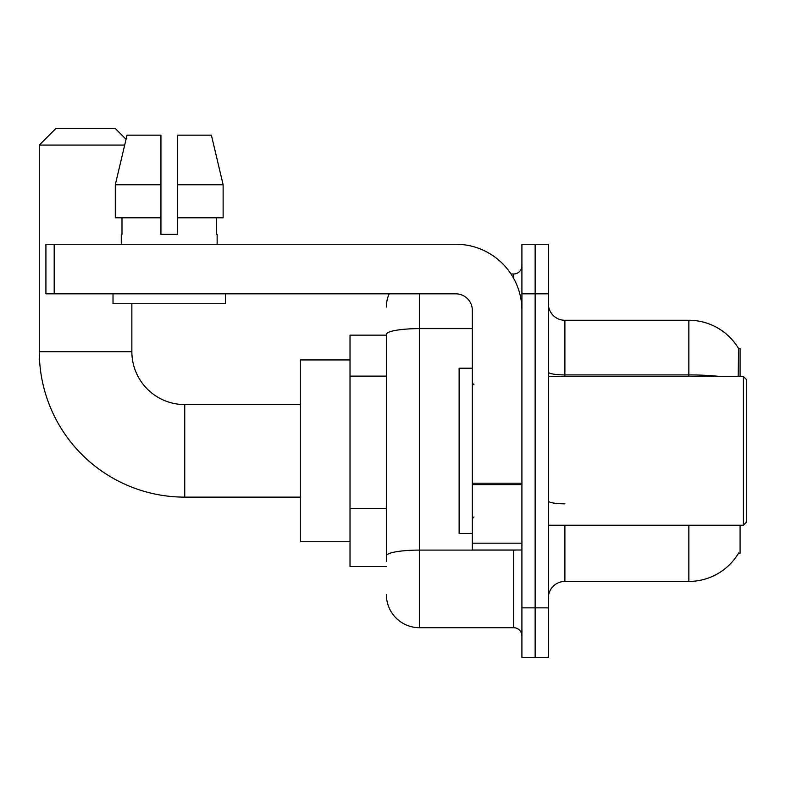 <?xml version="1.0" encoding="UTF-8"?>
<svg xmlns="http://www.w3.org/2000/svg" width="786" height="786" viewBox="0 0 786 786"><rect width="100%" height="100%" fill="white"/><g stroke="black" fill="none" stroke-linecap="round" stroke-linejoin="round"><path stroke-width="1.18" d="M740.088 376.474L740.088 348.375L738.585 348.581A57.85 57.85 0 0 0 688.85 320.275A57.85 57.85 0 0 1 738.467 348.375A57.85 57.85 0 0 0 688.85 320.275L564.888 320.275A16.526 16.526 0 0 1 548.363 303.75A16.526 16.526 0 0 0 564.888 320.275L564.888 376.474M740.088 525.225L740.088 553.324L738.467 553.324L738.752 552.833A57.85 57.85 0 0 1 688.85 581.424A57.85 57.85 0 0 0 738.467 553.324M386.388 335.15L350.025 335.15L350.025 566.549L386.388 566.549M548.363 597.95A16.526 16.526 0 0 1 564.888 581.424L688.85 581.424L688.85 525.225M535.138 607.863L535.138 657.45L548.363 657.45L548.363 607.863L535.138 607.863L535.138 657.45L521.914 657.45L521.914 607.863L535.138 607.863L535.138 293.836L535.138 607.863M521.914 607.863L521.914 244.25L535.138 244.25L535.138 293.836L535.138 244.25L548.363 244.25L548.363 607.863M738.182 376.474L738.585 348.581A57.85 57.85 0 0 0 688.85 320.275L688.85 374.912L564.888 374.912A16.526 2.869 0 0 1 548.363 372.043M386.388 561.587L386.388 334.374A33.051 5.738 180 0 1 419.449 328.627L472.337 328.627M419.449 293.836L419.449 627.7L513.651 627.7L513.651 550.013M511.018 274L513.651 274A8.263 8.263 0 0 0 521.914 265.737M521.914 635.962A8.263 8.263 0 0 0 513.651 627.7M386.388 307.051A33.051 33.051 0 0 1 389.149 293.836M419.449 627.7A33.051 33.051 0 0 1 386.388 594.638M177.479 234.326L160.943 234.326L177.479 234.326L160.943 234.326L177.479 234.326L177.479 135.163L211.385 135.163L223.126 184.749L223.126 217.801L177.479 217.801M124.679 145.076L39.3 145.076L55.826 128.55L115.326 128.55L126.065 139.279L127.037 135.163L115.296 184.749L127.037 135.163L160.943 135.163L160.943 234.326M300.439 497.125L184.749 497.125A145.449 145.449 0 0 1 39.3 351.676L39.3 145.076M184.749 497.125L184.749 404.574A52.888 52.888 0 0 1 131.861 351.676L131.861 303.75M350.025 359.949L300.439 359.949L300.439 541.75L350.025 541.75M521.914 550.013L472.337 550.013L472.337 483.184L521.914 483.184M521.914 310.362A66.112 66.112 0 0 0 455.811 244.25L54.175 244.25L54.175 293.836L455.811 293.836A16.526 16.526 0 0 1 472.337 310.362L472.337 483.184M54.175 293.836L45.912 293.836L45.912 244.25L54.175 244.25M121.28 234.326L121.997 234.326L121.28 234.326L121.28 244.25M217.142 234.326L216.425 234.326L217.142 234.326L217.142 244.25M216.425 217.801L216.425 234.326M121.997 234.326L121.997 217.801M113.017 293.836L113.017 303.75L225.405 303.75L225.405 293.836M160.943 217.801L115.296 217.801L115.296 184.749L160.943 184.749L160.943 217.801L160.943 184.749M223.126 184.749L211.385 135.163L223.126 184.749L177.479 184.749M743.399 376.474L746.7 379.776L746.7 521.914L743.399 525.225L743.399 376.474L548.363 376.474M472.337 368.212L459.112 368.212L459.112 533.488L472.337 533.488M386.388 376.13L350.025 376.13M386.388 508.346L350.025 508.346M564.888 525.225L564.888 581.424M719.848 376.474A57.85 10.041 180 0 0 688.85 374.912L688.85 376.474M548.363 293.836L521.914 293.836M564.888 503.826A16.526 2.869 -0 0 1 548.363 500.957M516.53 550.013A8.263 1.434 0 0 1 513.651 550.102L419.449 550.102A33.051 5.738 180 0 0 386.388 555.849M513.651 278.352L513.651 274M39.3 351.676L131.861 351.676M521.914 484.618L472.337 484.618M472.337 543.185L521.914 543.185M300.439 404.574L184.749 404.574M548.363 525.225L743.399 525.225M473.987 384.737L472.337 383.087M473.987 516.962L472.337 518.613"/></g></svg>
